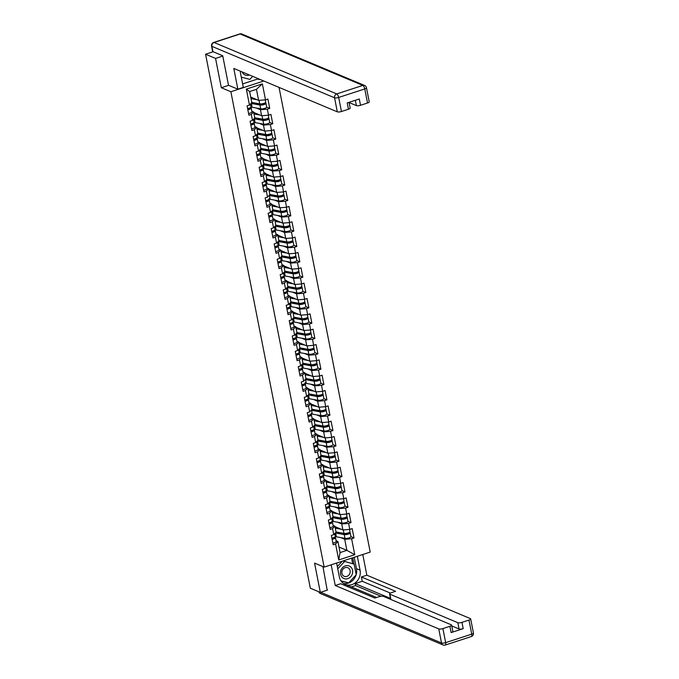 <?xml version="1.0" encoding="UTF-8"?>
<svg xmlns="http://www.w3.org/2000/svg" width="679" height="679" viewBox="0 0 679 679"><rect width="100%" height="100%" fill="white"/><g stroke="black" fill="none" stroke-linecap="round" stroke-linejoin="round"><path stroke-width="1.02" d="M222.788 56.06L215.557 58.419L221.303 87.718L230.877 91.733L324.146 567.109L370.208 552.086L279.044 87.404M230.877 91.733L263.775 81.005M250.712 97.08L258.623 100.399L256.45 89.331L262.374 83.873L246.341 89.102L249.473 105.084L247.08 105.865L248.913 115.201L251.306 114.42L253.632 111.967L251.824 111.203M262.374 83.873L265.506 99.847L267.899 99.066L269.733 108.411L266.694 107.138M256.399 108.037L260.456 109.735L267.339 109.192L269.733 108.411M267.339 109.192L268.519 115.192L270.913 114.412L272.746 123.748L269.707 122.475M259.403 123.383L263.46 125.08L270.352 124.537L272.746 123.748M270.352 124.537L271.524 130.529L273.917 129.748L275.75 139.093L272.72 137.82M262.417 138.72L266.474 140.417L273.357 139.874L275.75 139.093M273.357 139.874L274.537 145.875L276.93 145.094L278.763 154.43L275.725 153.157M265.43 154.065L269.478 155.763L276.37 155.211L278.763 154.43M276.37 155.211L277.541 161.212L279.943 160.431L281.777 169.775L278.738 168.502M268.434 169.402L272.491 171.1L279.375 170.556L281.777 169.775M279.375 170.556L280.554 176.557L282.948 175.776L284.781 185.112L281.743 183.839M271.447 184.747L275.504 186.445L282.388 185.893L284.781 185.112M282.388 185.893L283.567 191.894L285.961 191.113L287.794 200.458L284.756 199.185M274.452 200.084L278.509 201.782L285.401 201.239L287.794 200.458M285.401 201.239L286.572 207.239L288.974 206.458L290.799 215.795L287.769 214.522M277.465 215.43L281.522 217.127L288.405 216.576L290.799 215.795M288.405 216.576L289.585 222.576L291.978 221.795L293.812 231.14L290.773 229.867M280.478 230.767L284.526 232.464L291.418 231.921L293.812 231.14M291.418 231.921L292.598 237.922L294.992 237.141L296.825 246.477L293.786 245.204M283.483 246.112L287.54 247.81L294.423 247.258L296.825 246.477M294.423 247.258L295.603 253.259L297.996 252.478L299.829 261.822L296.799 260.549M286.496 261.449L290.553 263.146L297.436 262.603L299.829 261.822M297.436 262.603L298.616 268.604L301.009 267.823L302.842 277.159L299.804 275.886M289.509 276.794L293.557 278.492L300.449 277.94L302.842 277.159M300.449 277.94L301.62 283.941L304.022 283.16L305.856 292.505L302.817 291.232M292.513 292.131L296.57 293.829L303.454 293.286L305.856 292.505M303.454 293.286L304.633 299.286L307.027 298.505L308.86 307.842L305.822 306.568M295.526 307.468L299.583 309.174L306.467 308.622L308.86 307.842M306.467 308.622L307.646 314.623L310.04 313.842L311.873 323.187L308.835 321.914M298.531 322.814L302.588 324.511L309.48 323.968L311.873 323.187M309.48 323.968L310.651 329.969L313.044 329.188L314.878 338.524L311.848 337.251M301.544 338.15L305.601 339.856L312.484 339.305L314.878 338.524M312.484 339.305L313.664 345.305L316.058 344.525L317.891 353.869L314.852 352.596M304.557 353.496L308.606 355.193L315.497 354.65L317.891 353.869M315.497 354.65L316.669 360.651L319.071 359.87L320.904 369.206L317.865 367.933M307.562 368.833L311.619 370.539L318.502 369.987L320.904 369.206M318.502 369.987L319.682 375.988L322.075 375.207L323.908 384.552L320.87 383.279M310.575 384.178L314.632 385.876L321.515 385.332L323.908 384.552M321.515 385.332L322.695 391.333L325.088 390.544L326.922 399.889L323.883 398.615M313.579 399.515L317.636 401.221L324.528 400.669L326.922 399.889M324.528 400.669L325.699 406.67L328.101 405.889L329.926 415.234L326.896 413.961M316.592 414.861L320.649 416.558L327.533 416.015L329.926 415.234M327.533 416.015L328.712 422.015L331.106 421.226L332.939 430.571L329.901 429.298M319.605 430.197L323.654 431.903L330.546 431.352L332.939 430.571M330.546 431.352L331.725 437.352L334.119 436.572L335.952 445.916L332.914 444.643M322.61 445.543L326.667 447.24L333.55 446.697L335.952 445.916M333.55 446.697L334.73 452.689L337.123 451.908L338.957 461.253L335.927 459.98M325.623 460.88L329.68 462.586L336.563 462.034L338.957 461.253M336.563 462.034L337.743 468.035L340.137 467.254L341.97 476.599L338.931 475.325M328.636 476.225L332.685 477.923L339.576 477.379L341.97 476.599M339.576 477.379L340.748 483.372L343.15 482.591L344.983 491.936L341.944 490.662M331.641 491.562L335.698 493.268L342.581 492.716L344.983 491.936M342.581 492.716L343.761 498.717L346.154 497.936L347.988 507.281L344.949 506.008M334.654 506.907L338.711 508.605L345.594 508.062L347.988 507.281M345.594 508.062L346.774 514.054L349.167 513.273L351.001 522.618L347.962 521.345M337.658 522.244L341.715 523.95L348.607 523.399L351.001 522.618M348.607 523.399L349.778 529.399L352.172 528.618L354.005 537.963L350.975 536.69M340.671 537.59L344.728 539.287L351.612 538.744L354.005 537.963M351.612 538.744L354.752 554.718L338.719 559.954L335.579 543.972L337.913 541.511L336.097 540.756M251.306 114.42L252.486 120.421L250.093 121.202L251.926 130.546L254.319 129.765L255.499 135.766L253.097 136.547L254.931 145.883L257.324 145.102L258.504 151.103L256.11 151.884L257.944 161.229L260.337 160.448L261.517 166.44L259.123 167.229L260.948 176.565L263.35 175.785L264.521 181.785L262.128 182.566L263.961 191.911L266.355 191.13L267.534 197.122L265.141 197.912L266.974 207.248L269.368 206.467L270.548 212.468L268.146 213.248L269.979 222.593L272.381 221.812L273.552 227.804L271.159 228.585L272.992 237.93L275.385 237.149L276.565 243.15L274.172 243.931L276.005 253.275L278.398 252.495L279.57 258.487L277.176 259.268L279.01 268.612L281.403 267.832L282.583 273.832L280.189 274.613L282.023 283.958L284.416 283.177L285.596 289.169L283.194 289.95L285.027 299.295L287.429 298.514L288.6 304.515L286.207 305.295L288.04 314.64L290.434 313.859L291.614 319.851L289.22 320.632L291.053 329.977L293.447 329.196L294.618 335.197L292.225 335.978L294.058 345.322L296.451 344.542L297.631 350.534L295.238 351.315L297.071 360.659L299.464 359.878L300.644 365.879L298.251 366.66L300.076 376.005L302.478 375.224L303.649 381.216L301.255 381.997L303.089 391.342L305.482 390.561L306.662 396.561L304.268 397.342L306.102 406.687L308.495 405.898L309.675 411.898L307.273 412.679L309.106 422.024L311.508 421.243L312.679 427.244L310.286 428.025L312.119 437.369L314.513 436.58L315.693 442.581L313.299 443.362L315.132 452.706L317.526 451.925L318.697 457.926L316.304 458.707L318.137 468.052L320.53 467.262L321.71 473.263L319.317 474.044L321.15 483.389L323.543 482.608L324.723 488.608L322.321 489.389L324.155 498.726L326.557 497.945L327.728 503.945L325.334 504.726L327.168 514.071L329.561 513.29L330.741 519.291L328.347 520.072L330.181 529.408L332.574 528.627L333.745 534.628L331.352 535.408L333.185 544.753L335.579 543.972M253.725 112.425L261.627 115.736L260.456 109.735M253.632 111.967L254.812 117.959L252.486 120.421M261.627 115.736L268.519 115.192M256.738 127.762L264.64 131.081L263.46 125.08M254.319 129.765L256.645 127.304L254.837 126.549M256.645 127.304L257.825 133.305L255.499 135.766M264.64 131.081L271.524 130.529M259.743 143.108L267.645 146.418L266.474 140.417M257.324 145.102L259.658 142.649L257.842 141.886M259.658 142.649L260.829 148.642L258.504 151.103M267.645 146.418L274.537 145.875M262.756 158.445L270.658 161.763L269.478 155.763M260.337 160.448L262.663 157.986L260.855 157.231M262.663 157.986L263.842 163.987L261.517 166.44M270.658 161.763L277.541 161.212M265.761 173.79L273.671 177.1L272.491 171.1M263.35 175.785L265.676 173.323L263.868 172.568M265.676 173.323L266.847 179.324L264.521 181.785M273.671 177.1L280.554 176.557M268.774 189.127L276.676 192.446L275.504 186.445M266.355 191.13L268.68 188.669L266.872 187.913M268.68 188.669L269.86 194.669L267.534 197.122M276.676 192.446L283.567 191.894M271.787 204.472L279.689 207.782L278.509 201.782M269.368 206.467L271.693 204.006L269.886 203.25M271.693 204.006L272.873 210.006L270.548 212.468M279.689 207.782L286.572 207.239M274.791 219.809L282.702 223.128L281.522 217.127M272.381 221.812L274.706 219.351L272.89 218.596M274.706 219.351L275.878 225.352L273.552 227.804M282.702 223.128L289.585 222.576M277.804 235.155L285.706 238.465L284.526 232.464M275.385 237.149L277.711 234.688L275.903 233.932M277.711 234.688L278.891 240.689L276.565 243.15M285.706 238.465L292.598 237.922M280.809 250.492L288.719 253.81L287.54 247.81M278.398 252.495L280.724 250.033L278.916 249.278M280.724 250.033L281.904 256.034L279.57 258.487M288.719 253.81L295.603 253.259M283.822 265.837L291.724 269.147L290.553 263.146M281.403 267.832L283.729 265.37L281.921 264.615M283.729 265.37L284.908 271.371L282.583 273.832M291.724 269.147L298.616 268.604M286.835 281.174L294.737 284.493L293.557 278.492M284.416 283.177L286.742 280.716L284.934 279.96M286.742 280.716L287.921 286.716L285.596 289.169M294.737 284.493L301.62 283.941M289.84 296.519L297.75 299.829L296.57 293.829M287.429 298.514L289.755 296.052L287.947 295.297M289.755 296.052L290.926 302.053L288.6 304.515M297.75 299.829L304.633 299.286M292.853 311.856L300.755 315.175L299.583 309.174M290.434 313.859L292.759 311.398L290.952 310.634M292.759 311.398L293.939 317.399L291.614 319.851M300.755 315.175L307.646 314.623M295.866 327.202L303.768 330.512L302.588 324.511M293.447 329.196L295.772 326.735L293.965 325.979M295.772 326.735L296.952 332.735L294.618 335.197M303.768 330.512L310.651 329.969M298.87 342.539L306.772 345.857L305.601 339.856M296.451 344.542L298.785 342.08L296.969 341.316M298.785 342.08L299.957 348.081L297.631 350.534M306.772 345.857L313.664 345.305M301.883 357.884L309.785 361.194L308.606 355.193M299.464 359.878L301.79 357.417L299.982 356.662M301.79 357.417L302.97 363.418L300.644 365.879M309.785 361.194L316.669 360.651M304.888 373.221L312.798 376.539L311.619 370.539M302.478 375.224L304.803 372.763L302.995 371.999M304.803 372.763L305.974 378.763L303.649 381.216M312.798 376.539L319.682 375.988M307.901 388.566L315.803 391.876L314.632 385.876M305.482 390.561L307.808 388.099L306 387.344M307.808 388.099L308.987 394.1L306.662 396.561M315.803 391.876L322.695 391.333M310.914 403.903L318.816 407.213L317.636 401.221M308.495 405.898L310.821 403.445L309.013 402.681M310.821 403.445L312.001 409.445L309.675 411.898M318.816 407.213L325.699 406.67M313.919 419.249L321.829 422.559L320.649 416.558M311.508 421.243L313.834 418.782L312.017 418.026M313.834 418.782L315.005 424.782L312.679 427.244M321.829 422.559L328.712 422.015M316.932 434.585L324.834 437.896L323.654 431.903M314.513 436.58L316.838 434.127L315.031 433.363M316.838 434.127L318.018 440.128L315.693 442.581M324.834 437.896L331.725 437.352M319.936 449.931L327.847 453.241L326.667 447.24M317.526 451.925L319.851 449.464L318.044 448.709M319.851 449.464L321.023 455.465L318.697 457.926M327.847 453.241L334.73 452.689M322.949 465.268L330.851 468.578L329.68 462.586M320.53 467.262L322.856 464.809L321.048 464.046M322.856 464.809L324.036 470.802L321.71 473.263M330.851 468.578L337.743 468.035M325.962 480.605L333.864 483.923L332.685 477.923M323.543 482.608L325.869 480.146L324.061 479.391M325.869 480.146L327.049 486.147L324.723 488.608M333.864 483.923L340.748 483.372M328.967 495.95L336.877 499.26L335.698 493.268M326.557 497.945L328.882 495.492L327.074 494.728M328.882 495.492L330.053 501.484L327.728 503.945M336.877 499.26L343.761 498.717M331.98 511.287L339.882 514.606L338.711 508.605M329.561 513.29L331.887 510.829L330.079 510.073M331.887 510.829L333.066 516.829L330.741 519.291M339.882 514.606L346.774 514.054M334.993 526.632L342.895 529.943L341.715 523.95M332.574 528.627L334.9 526.174L333.092 525.41M334.9 526.174L336.08 532.166L333.745 534.628M342.895 529.943L349.778 529.399M338.991 547.036L346.893 550.355L344.728 539.287M337.913 541.511L340.077 552.579L346.893 550.355L354.752 554.718M338.719 559.954L340.077 552.579M324.146 567.109L314.564 563.095L320.318 592.402L327.55 590.043M320.318 592.402L310.328 588.218L205.567 54.227L215.557 58.419M213.164 51.748L205.567 54.227M256.45 89.331L249.634 91.555L251.799 102.622L249.473 105.084M258.623 100.399L265.506 99.847M246.341 89.102L249.634 91.555M221.303 87.718L228.653 85.325M332.116 539.287A3.454 0.985 -11.1 0 0 335.485 537.615A3.454 0.985 -11.1 0 0 335.401 537.462L334.942 536.97M332.854 543.073A3.454 0.985 -11.1 0 0 336.224 541.409L335.485 537.615M333.881 537.547L334.102 537.785A2.088 0.603 168.9 0 1 334.153 537.878A2.088 0.603 168.9 0 1 332.039 538.905M331.887 538.107A3.454 0.985 -11.1 0 0 335.256 536.435L334.705 533.626M335.952 532.302A3.87 1.112 -11.1 0 0 336.215 532.455A3.87 1.112 -11.1 0 0 336.682 532.582L336.58 532.056M349.481 532.311L349.88 532.48A3.454 0.985 168.9 0 1 350.228 532.811L350.967 536.597A3.454 0.985 168.9 0 1 348.811 537.98A3.454 0.985 168.9 0 1 344.957 538.371L336.385 536.809A5.228 1.494 168.9 0 1 335.757 536.631A5.228 1.494 168.9 0 1 335.231 536.138L334.73 533.592M335.146 527.447A3.87 1.112 -11.1 0 0 335.239 527.49A3.87 1.112 -11.1 0 0 335.706 527.617L335.562 526.87M336.631 527.787L336.538 527.277M342.029 533.558L339.865 532.65M336.682 532.582L345.246 534.144A2.088 0.603 -11.1 0 0 347.58 533.906A2.088 0.603 -11.1 0 0 348.887 533.074A2.088 0.603 -11.1 0 0 348.683 532.871L348.488 532.794M349.558 529.416L349.991 531.632A3.454 0.985 168.9 0 1 347.835 533.007A3.454 0.985 168.9 0 1 343.981 533.405L336.037 531.954M341.24 529.255L335.29 528.169M335.706 527.617L338.6 528.143M350.228 532.811A3.454 0.985 168.9 0 1 348.072 534.195A3.454 0.985 168.9 0 1 344.211 534.585L335.647 533.023A5.228 1.494 168.9 0 1 335.333 532.956M342.004 577.133A6.798 5.992 112.7 0 0 350.644 576.802A6.798 5.992 112.7 0 0 351.119 567.355A6.798 5.992 112.7 0 0 342.479 567.686A6.798 5.992 112.7 0 0 342.004 577.133M342.903 575.368A4.651 4.099 112.7 0 0 344.219 576.31A4.651 4.099 112.7 0 0 349.371 574.417A4.651 4.099 112.7 0 0 349.142 568.671A4.651 4.099 112.7 0 0 347.818 567.729A4.651 4.099 112.7 0 0 342.666 569.622A4.651 4.099 112.7 0 0 342.903 575.368M343.014 560.956L354.132 564.13L356.22 574.748L348.641 582.862L340.926 580.868L346.91 582.412M337.31 566.592L342.369 561.168M342.937 560.981L354.132 564.13M337.752 568.841L344.482 561.626M242.165 71.94A6.798 5.992 112.7 0 0 249.431 74.987M252.673 76.345L249.864 79.367L241.283 77.143M357.341 556.279L360.074 570.182A11.764 10.372 112.7 0 1 356.254 581.979A11.764 10.372 112.7 0 1 345.161 584.415A11.764 10.372 112.7 0 1 339.347 576.946L336.614 563.044M331.182 564.818L335.239 585.502L340.671 583.736L374.876 598.072L379.205 596.663A3.14 0.9 -11.1 0 1 383.338 596.332L451.289 624.816A3.14 0.9 -11.1 0 1 451.603 625.113L452.842 631.411A3.14 0.9 168.9 0 1 451.128 632.59L463.197 628.652A3.14 0.9 168.9 0 1 459.063 628.975L451.764 625.919M376.641 597.495L348.616 585.748L346.85 586.325M381.004 596.247L355.541 585.578L351.425 586.919M355.541 585.578L355.159 583.609L362.255 581.292L361.406 576.972L366.838 575.198L470.36 618.594A3.14 0.9 -11.1 0 1 470.674 618.892A3.14 0.9 -11.1 0 1 468.968 620.071L461.966 622.354L463.197 628.652M362.781 554.505L366.838 575.198M335.239 585.502L438.761 628.907A3.14 0.9 -11.1 0 0 442.895 628.576L449.897 626.293A3.14 0.9 -11.1 0 0 451.603 625.113M459.063 628.975L457.833 622.685L389.882 594.193A3.14 0.9 -11.1 0 1 389.568 593.896A3.14 0.9 -11.1 0 1 391.274 592.725L395.602 591.307L361.406 576.972M457.833 622.685A3.14 0.9 -11.1 0 0 461.966 622.354M327.185 590.161L322.949 566.617M389.882 594.193L390.731 598.522L355.159 583.609M390.731 598.522A3.14 0.9 168.9 0 1 390.417 598.224L389.568 593.896M390.374 593.081L362.255 581.292M354.234 557.298L356.467 568.671L360.074 570.182M343.438 583.465A11.764 10.372 112.7 0 0 356.102 574.867M356.186 574.587A11.764 10.372 112.7 0 0 356.467 568.671M353.997 564.071L352.766 557.773M341.13 581.173L348.446 582.811M352.63 563.494L351.586 558.163M346.884 582.438L348.251 583.015M240.332 71.176A11.764 10.372 112.7 0 0 240.561 73.442L243.303 87.413L237.862 89.187L233.797 68.435L337.31 111.831L334.552 97.776L211.882 46.342L212.926 51.655L222.729 55.763L228.517 85.265L237.862 89.187M242.615 83.924L257.587 79.044L259.802 79.341M349.082 102.554L356.382 105.61L355.338 100.28M367.517 102.996L364.759 88.941A3.14 0.9 -11.1 0 0 366.473 87.761L369.232 101.825A3.14 0.9 168.9 0 1 367.517 102.996L360.515 105.287A3.14 0.9 168.9 0 1 356.382 105.61M349.04 102.334L350.16 108.046A3.14 0.9 168.9 0 1 348.446 109.226L341.444 111.509A3.14 0.9 168.9 0 1 337.31 111.831M360.515 105.287L359.284 98.99L347.215 102.928L348.446 109.226M212.926 51.655A3.14 0.9 168.9 0 1 212.603 51.358L211.568 46.045A3.14 0.9 -11.1 0 0 211.882 46.342A3.14 2.767 -67.3 0 1 214.063 42.488L336.742 93.923L362.815 85.41L240.137 33.984L214.063 42.488A3.14 1.18 71.9 0 0 213.673 42.454A3.14 3.14 0 0 0 211.568 46.045M258.954 79.621L258.818 78.925M257.587 79.044L257.451 78.348M329.103 523.942A3.454 0.985 -11.1 0 0 332.472 522.278A3.454 0.985 -11.1 0 0 332.387 522.117L331.938 521.633M329.85 527.727A3.454 0.985 -11.1 0 0 333.219 526.064L332.472 522.278M330.868 522.21L331.089 522.44A2.088 0.603 168.9 0 1 331.14 522.541A2.088 0.603 168.9 0 1 329.026 523.56M328.874 522.762A3.454 0.985 -11.1 0 0 332.243 521.099L331.692 518.281M326.098 508.605A3.454 0.985 -11.1 0 0 329.468 506.941A3.454 0.985 -11.1 0 0 329.383 506.78L328.925 506.288M326.837 512.39A3.454 0.985 -11.1 0 0 330.206 510.727L329.468 506.941M327.864 506.865L328.076 507.103A2.088 0.603 168.9 0 1 328.127 507.196A2.088 0.603 168.9 0 1 326.022 508.223M325.861 507.425A3.454 0.985 -11.1 0 0 329.23 505.753L328.678 502.944M323.085 493.26A3.454 0.985 -11.1 0 0 326.455 491.596A3.454 0.985 -11.1 0 0 326.37 491.435L325.912 490.951M323.832 497.053A3.454 0.985 -11.1 0 0 327.202 495.381L326.455 491.596M324.851 491.528L325.071 491.757A2.088 0.603 168.9 0 1 325.122 491.859A2.088 0.603 168.9 0 1 323.009 492.878M322.856 492.08A3.454 0.985 -11.1 0 0 326.226 490.416L325.674 487.598M320.072 477.923A3.454 0.985 -11.1 0 0 323.442 476.259A3.454 0.985 -11.1 0 0 323.357 476.098L322.907 475.606M320.819 481.708A3.454 0.985 -11.1 0 0 324.189 480.045L323.442 476.259M321.838 476.191L322.058 476.42A2.088 0.603 168.9 0 1 322.109 476.514A2.088 0.603 168.9 0 1 320.004 477.541M319.843 476.743A3.454 0.985 -11.1 0 0 323.212 475.079L322.661 472.261M317.068 462.577A3.454 0.985 -11.1 0 0 320.437 460.914A3.454 0.985 -11.1 0 0 320.352 460.752L319.894 460.269M317.806 466.371A3.454 0.985 -11.1 0 0 321.175 464.699L320.437 460.914M318.833 460.846L319.045 461.075A2.088 0.603 168.9 0 1 319.105 461.177A2.088 0.603 168.9 0 1 316.991 462.195M316.838 461.397A3.454 0.985 -11.1 0 0 320.208 459.734L319.648 456.916M332.948 516.957A3.87 1.112 -11.1 0 0 333.202 517.109A3.87 1.112 -11.1 0 0 333.669 517.245L333.567 516.711M346.468 516.974L346.867 517.143A3.454 0.985 168.9 0 1 347.215 517.466L347.962 521.251A3.454 0.985 168.9 0 1 345.798 522.635A3.454 0.985 168.9 0 1 341.944 523.025L333.381 521.464A5.228 1.494 168.9 0 1 332.744 521.294A5.228 1.494 168.9 0 1 332.226 520.793L331.725 518.247M332.141 512.102A3.87 1.112 -11.1 0 0 332.226 512.144A3.87 1.112 -11.1 0 0 332.693 512.28L332.549 511.533M333.627 512.45L333.525 511.941M339.016 518.221L336.852 517.313M333.669 517.245L342.241 518.807A2.088 0.603 -11.1 0 0 344.576 518.569A2.088 0.603 -11.1 0 0 345.883 517.729A2.088 0.603 -11.1 0 0 345.67 517.534L345.475 517.449M346.553 514.079L346.986 516.286A3.454 0.985 168.9 0 1 344.83 517.67A3.454 0.985 168.9 0 1 340.977 518.06L333.024 516.609M338.227 513.91L332.277 512.823M332.693 512.28L335.596 512.806M347.215 517.466A3.454 0.985 168.9 0 1 345.059 518.849A3.454 0.985 168.9 0 1 341.206 519.24L332.634 517.678A5.228 1.494 168.9 0 1 332.328 517.61M329.935 501.62A3.87 1.112 -11.1 0 0 330.189 501.773A3.87 1.112 -11.1 0 0 330.656 501.9L330.554 501.374M343.455 501.637L343.863 501.798A3.454 0.985 168.9 0 1 344.202 502.129L344.949 505.914A3.454 0.985 168.9 0 1 342.793 507.298A3.454 0.985 168.9 0 1 338.94 507.688L330.367 506.127A5.228 1.494 168.9 0 1 329.739 505.948A5.228 1.494 168.9 0 1 329.213 505.456L328.712 502.91M329.128 496.765A3.87 1.112 -11.1 0 0 329.222 496.807A3.87 1.112 -11.1 0 0 329.688 496.935L329.544 496.188M330.614 497.104L330.512 496.595M336.012 502.876L333.847 501.968M330.656 501.9L339.228 503.462A2.088 0.603 -11.1 0 0 341.562 503.224A2.088 0.603 -11.1 0 0 342.87 502.392A2.088 0.603 -11.1 0 0 342.657 502.188L342.471 502.112M343.54 498.734L343.973 500.949A3.454 0.985 168.9 0 1 341.817 502.333A3.454 0.985 168.9 0 1 337.964 502.723L330.011 501.272M335.222 498.573L329.273 497.486M329.688 496.935L332.583 497.461M344.202 502.129A3.454 0.985 168.9 0 1 342.046 503.512A3.454 0.985 168.9 0 1 338.193 503.903L329.629 502.341A5.228 1.494 168.9 0 1 329.315 502.273M326.922 486.274A3.87 1.112 -11.1 0 0 327.185 486.427A3.87 1.112 -11.1 0 0 327.651 486.563L327.55 486.028M340.451 486.291L340.85 486.461A3.454 0.985 168.9 0 1 341.197 486.784L341.936 490.569A3.454 0.985 168.9 0 1 339.78 491.952A3.454 0.985 168.9 0 1 335.927 492.343L327.354 490.781A5.228 1.494 168.9 0 1 326.726 490.611A5.228 1.494 168.9 0 1 326.2 490.111L325.699 487.564M326.124 481.419A3.87 1.112 -11.1 0 0 326.209 481.462A3.87 1.112 -11.1 0 0 326.675 481.598L326.531 480.851M327.601 481.767L327.507 481.258M332.999 487.539L330.834 486.631M327.651 486.563L336.215 488.125A2.088 0.603 -11.1 0 0 338.558 487.887A2.088 0.603 -11.1 0 0 339.865 487.047A2.088 0.603 -11.1 0 0 339.653 486.851L339.458 486.767M340.527 483.397L340.968 485.604A3.454 0.985 168.9 0 1 338.804 486.987A3.454 0.985 168.9 0 1 334.951 487.378L327.006 485.935M332.209 483.227L326.26 482.141M326.675 481.598L329.57 482.124M341.197 486.784A3.454 0.985 168.9 0 1 339.042 488.167A3.454 0.985 168.9 0 1 335.188 488.557L326.616 486.996A5.228 1.494 168.9 0 1 326.31 486.928M323.917 470.937A3.87 1.112 -11.1 0 0 324.172 471.09A3.87 1.112 -11.1 0 0 324.638 471.218L324.537 470.691M337.438 470.954L337.836 471.116A3.454 0.985 168.9 0 1 338.184 471.447L338.931 475.232A3.454 0.985 168.9 0 1 336.776 476.616A3.454 0.985 168.9 0 1 332.914 477.006L324.35 475.444A5.228 1.494 168.9 0 1 323.722 475.266A5.228 1.494 168.9 0 1 323.196 474.774L322.695 472.228M323.111 466.083A3.87 1.112 -11.1 0 0 323.196 466.125A3.87 1.112 -11.1 0 0 323.662 466.252L323.518 465.505M324.596 466.422L324.494 465.913M329.994 472.194L327.83 471.285M324.638 471.218L333.211 472.779A2.088 0.603 -11.1 0 0 335.545 472.542A2.088 0.603 -11.1 0 0 336.852 471.71A2.088 0.603 -11.1 0 0 336.64 471.506L336.453 471.43M337.522 468.052L337.955 470.267A3.454 0.985 168.9 0 1 335.799 471.65A3.454 0.985 168.9 0 1 331.946 472.041L323.993 470.589M329.196 467.89L323.255 466.804M323.662 466.252L326.565 466.779M338.184 471.447A3.454 0.985 168.9 0 1 336.029 472.83A3.454 0.985 168.9 0 1 332.175 473.221L323.603 471.659A5.228 1.494 168.9 0 1 323.297 471.591M320.904 455.592A3.87 1.112 -11.1 0 0 321.167 455.745A3.87 1.112 -11.1 0 0 321.634 455.881L321.532 455.346M334.433 455.609L334.832 455.779A3.454 0.985 168.9 0 1 335.18 456.101L335.918 459.895A3.454 0.985 168.9 0 1 333.762 461.27A3.454 0.985 168.9 0 1 329.909 461.661L321.337 460.099A5.228 1.494 168.9 0 1 320.709 459.929A5.228 1.494 168.9 0 1 320.182 459.428L319.682 456.882M320.098 450.737A3.87 1.112 -11.1 0 0 320.191 450.78A3.87 1.112 -11.1 0 0 320.658 450.915L320.513 450.169M321.583 451.085L321.49 450.576M326.981 456.857L324.817 455.949M321.634 455.881L330.198 457.442A2.088 0.603 -11.1 0 0 332.532 457.205A2.088 0.603 -11.1 0 0 333.839 456.364A2.088 0.603 -11.1 0 0 333.635 456.169L333.44 456.084M334.509 452.715L334.942 454.922A3.454 0.985 168.9 0 1 332.786 456.305A3.454 0.985 168.9 0 1 328.933 456.695L320.989 455.253M326.192 452.545L320.242 451.459M320.658 450.915L323.552 451.442M335.18 456.101A3.454 0.985 168.9 0 1 333.024 457.485A3.454 0.985 168.9 0 1 329.162 457.875L320.598 456.313A5.228 1.494 168.9 0 1 320.284 456.246M314.054 447.24A3.454 0.985 -11.1 0 0 317.424 445.577A3.454 0.985 -11.1 0 0 317.339 445.416L316.889 444.923M314.801 451.026A3.454 0.985 -11.1 0 0 318.171 449.362L317.424 445.577M315.82 445.509L316.041 445.738A2.088 0.603 168.9 0 1 316.091 445.831A2.088 0.603 168.9 0 1 313.978 446.858M313.825 446.061A3.454 0.985 -11.1 0 0 317.195 444.397L316.643 441.579M317.891 440.255A3.87 1.112 -11.1 0 0 318.154 440.408A3.87 1.112 -11.1 0 0 318.621 440.535L318.519 440.009M331.42 440.272L331.819 440.433A3.454 0.985 168.9 0 1 332.167 440.764L332.905 444.55A3.454 0.985 168.9 0 1 330.749 445.933A3.454 0.985 168.9 0 1 326.896 446.324L318.332 444.762A5.228 1.494 168.9 0 1 317.696 444.584A5.228 1.494 168.9 0 1 317.169 444.091L316.677 441.545M317.093 435.4A3.87 1.112 -11.1 0 0 317.178 435.443A3.87 1.112 -11.1 0 0 317.645 435.57L317.5 434.823M318.578 435.74L318.476 435.231M323.968 441.511L321.804 440.603M318.621 440.535L327.193 442.097A2.088 0.603 -11.1 0 0 329.527 441.859A2.088 0.603 -11.1 0 0 330.834 441.027A2.088 0.603 -11.1 0 0 330.622 440.824L330.427 440.747M331.505 437.369L331.938 439.585A3.454 0.985 168.9 0 1 329.782 440.968A3.454 0.985 168.9 0 1 325.92 441.358L317.976 439.907M323.179 437.208L317.229 436.122M317.645 435.57L320.539 436.096M332.167 440.764A3.454 0.985 168.9 0 1 330.011 442.148A3.454 0.985 168.9 0 1 326.158 442.538L317.585 440.977A5.228 1.494 168.9 0 1 317.28 440.909M311.05 431.895A3.454 0.985 -11.1 0 0 314.419 430.231A3.454 0.985 -11.1 0 0 314.326 430.07L313.876 429.586M311.788 435.689A3.454 0.985 -11.1 0 0 315.158 434.017L314.419 430.231M312.815 430.163L313.027 430.393A2.088 0.603 168.9 0 1 313.078 430.494A2.088 0.603 168.9 0 1 310.974 431.513M310.812 430.715A3.454 0.985 -11.1 0 0 314.182 429.052L313.63 426.234M314.886 424.91A3.87 1.112 -11.1 0 0 315.141 425.062A3.87 1.112 -11.1 0 0 315.608 425.198L315.506 424.664M328.407 424.927L328.814 425.096A3.454 0.985 168.9 0 1 329.154 425.419L329.901 429.213A3.454 0.985 168.9 0 1 327.745 430.588A3.454 0.985 168.9 0 1 323.891 430.978L315.319 429.417A5.228 1.494 168.9 0 1 314.691 429.247A5.228 1.494 168.9 0 1 314.165 428.746L313.664 426.2M314.08 420.063A3.87 1.112 -11.1 0 0 314.173 420.097A3.87 1.112 -11.1 0 0 314.632 420.233L314.496 419.486M315.565 420.403L315.463 419.894M320.963 426.174L318.799 425.266M315.608 425.198L324.18 426.76A2.088 0.603 -11.1 0 0 326.514 426.522A2.088 0.603 -11.1 0 0 327.821 425.682A2.088 0.603 -11.1 0 0 327.609 425.487L327.422 425.402M328.492 422.032L328.925 424.239A3.454 0.985 168.9 0 1 326.769 425.623A3.454 0.985 168.9 0 1 322.915 426.013L314.963 424.57M320.174 421.863L314.224 420.785M314.632 420.233L317.534 420.759M329.154 425.419A3.454 0.985 168.9 0 1 326.998 426.802A3.454 0.985 168.9 0 1 323.145 427.193L314.572 425.631A5.228 1.494 168.9 0 1 314.267 425.563M308.037 416.558A3.454 0.985 -11.1 0 0 311.406 414.894A3.454 0.985 -11.1 0 0 311.322 414.733L310.863 414.249M308.775 420.343A3.454 0.985 -11.1 0 0 312.153 418.68L311.406 414.894M309.802 414.827L310.023 415.056A2.088 0.603 168.9 0 1 310.074 415.149A2.088 0.603 168.9 0 1 307.96 416.176M307.808 415.378A3.454 0.985 -11.1 0 0 311.177 413.715L311.152 413.409A5.228 1.494 168.9 0 0 311.678 413.901A5.228 1.494 168.9 0 0 312.306 414.08L311.568 410.294A5.228 1.494 168.9 0 1 311.254 410.226M311.873 409.573A3.87 1.112 -11.1 0 0 312.136 409.726A3.87 1.112 -11.1 0 0 312.603 409.853L312.501 409.327M311.067 404.718A3.87 1.112 -11.1 0 0 311.16 404.76A3.87 1.112 -11.1 0 0 311.627 404.888L311.483 404.141M312.552 405.057L312.459 404.548M317.95 410.829L315.786 409.921M312.603 409.853L321.167 411.415A2.088 0.603 -11.1 0 0 323.51 411.177A2.088 0.603 -11.1 0 0 324.817 410.345A2.088 0.603 -11.1 0 0 324.604 410.141L324.409 410.065M325.402 409.59L325.801 409.751A3.454 0.985 168.9 0 1 326.149 410.082A3.454 0.985 168.9 0 1 323.993 411.466A3.454 0.985 168.9 0 1 320.132 411.856L311.568 410.294M325.479 406.687L325.912 408.902A3.454 0.985 168.9 0 1 323.756 410.286A3.454 0.985 168.9 0 1 319.902 410.676L311.958 409.225M317.161 406.526L311.211 405.439M311.627 404.888L314.521 405.414M326.149 410.082L326.888 413.867A3.454 0.985 168.9 0 1 324.732 415.251A3.454 0.985 168.9 0 1 320.878 415.641L312.306 414.08M305.024 401.221A3.454 0.985 -11.1 0 0 308.393 399.549A3.454 0.985 -11.1 0 0 308.308 399.388L307.859 398.904M305.771 405.007A3.454 0.985 -11.1 0 0 309.14 403.334L308.393 399.549M306.789 399.481L307.01 399.719A2.088 0.603 168.9 0 1 307.061 399.812A2.088 0.603 168.9 0 1 304.947 400.831M304.795 400.033A3.454 0.985 -11.1 0 0 308.164 398.369L307.612 395.551M308.869 394.227A3.87 1.112 -11.1 0 0 309.123 394.389A3.87 1.112 -11.1 0 0 309.59 394.516L309.488 393.981M322.389 394.244L322.788 394.414A3.454 0.985 168.9 0 1 323.136 394.737L323.883 398.531A3.454 0.985 168.9 0 1 321.727 399.906A3.454 0.985 168.9 0 1 317.865 400.296L309.301 398.734A5.228 1.494 168.9 0 1 308.665 398.565A5.228 1.494 168.9 0 1 308.147 398.064L307.646 395.517M308.062 389.381A3.87 1.112 -11.1 0 0 308.147 389.415A3.87 1.112 -11.1 0 0 308.614 389.551L308.47 388.804M309.548 389.721L309.446 389.211M314.946 395.492L312.781 394.584M309.59 394.516L318.162 396.078A2.088 0.603 -11.1 0 0 320.496 395.84A2.088 0.603 -11.1 0 0 321.804 395A2.088 0.603 -11.1 0 0 321.591 394.805L321.405 394.72M322.474 391.35L322.907 393.557A3.454 0.985 168.9 0 1 320.751 394.94A3.454 0.985 168.9 0 1 316.898 395.331L308.945 393.888M314.148 391.18L308.207 390.102M308.614 389.551L311.517 390.077M323.136 394.737A3.454 0.985 168.9 0 1 320.98 396.12A3.454 0.985 168.9 0 1 317.127 396.511L308.555 394.949A5.228 1.494 168.9 0 1 308.249 394.881M302.019 385.876A3.454 0.985 -11.1 0 0 305.389 384.212A3.454 0.985 -11.1 0 0 305.304 384.051L304.846 383.567M302.758 389.661A3.454 0.985 -11.1 0 0 306.127 387.998L305.389 384.212M303.785 384.144L303.997 384.373A2.088 0.603 168.9 0 1 304.056 384.467A2.088 0.603 168.9 0 1 301.943 385.494M301.782 384.696A3.454 0.985 -11.1 0 0 305.151 383.032L305.134 382.727A5.228 1.494 168.9 0 0 305.66 383.219A5.228 1.494 168.9 0 0 306.288 383.397L305.55 379.612A5.228 1.494 168.9 0 1 305.236 379.544M305.856 378.89A3.87 1.112 -11.1 0 0 306.11 379.043A3.87 1.112 -11.1 0 0 306.577 379.171L306.484 378.644M305.049 374.036A3.87 1.112 -11.1 0 0 305.143 374.078A3.87 1.112 -11.1 0 0 305.609 374.205L305.465 373.458M306.535 374.375L306.433 373.866M311.933 380.147L309.768 379.238M306.577 379.171L315.149 380.732A2.088 0.603 -11.1 0 0 317.483 380.495A2.088 0.603 -11.1 0 0 318.791 379.663A2.088 0.603 -11.1 0 0 318.587 379.459L318.392 379.383M319.376 378.907L319.784 379.069A3.454 0.985 168.9 0 1 320.132 379.4A3.454 0.985 168.9 0 1 317.967 380.783A3.454 0.985 168.9 0 1 314.114 381.174L305.55 379.612M319.461 376.005L319.894 378.22A3.454 0.985 168.9 0 1 317.738 379.603A3.454 0.985 168.9 0 1 313.885 379.994L305.932 378.543M311.143 375.843L305.194 374.757M305.609 374.205L308.504 374.74M320.132 379.4L320.87 383.185A3.454 0.985 168.9 0 1 318.714 384.569A3.454 0.985 168.9 0 1 314.861 384.959L306.288 383.397M299.006 370.539A3.454 0.985 -11.1 0 0 302.376 368.867A3.454 0.985 -11.1 0 0 302.291 368.705L301.841 368.222M299.753 374.324A3.454 0.985 -11.1 0 0 303.123 372.652L302.376 368.867M300.772 368.799L300.992 369.036A2.088 0.603 168.9 0 1 301.043 369.13A2.088 0.603 168.9 0 1 298.93 370.148M298.777 369.359A3.454 0.985 -11.1 0 0 302.147 367.687L301.595 364.869M302.842 363.545A3.87 1.112 -11.1 0 0 303.106 363.706A3.87 1.112 -11.1 0 0 303.572 363.834L303.471 363.299M316.372 363.562L316.77 363.732A3.454 0.985 168.9 0 1 317.118 364.063L317.857 367.848A3.454 0.985 168.9 0 1 315.701 369.223A3.454 0.985 168.9 0 1 311.848 369.614L303.284 368.052A5.228 1.494 168.9 0 1 302.647 367.882A5.228 1.494 168.9 0 1 302.121 367.381L301.629 364.835M302.045 358.699A3.87 1.112 -11.1 0 0 302.13 358.733A3.87 1.112 -11.1 0 0 302.596 358.868L302.452 358.122M303.53 359.038L303.428 358.529M308.92 364.81L306.755 363.902M303.572 363.834L312.136 365.395A2.088 0.603 -11.1 0 0 314.479 365.158A2.088 0.603 -11.1 0 0 315.786 364.317A2.088 0.603 -11.1 0 0 315.574 364.122L315.379 364.046M316.448 360.668L316.889 362.875A3.454 0.985 168.9 0 1 314.733 364.258A3.454 0.985 168.9 0 1 310.872 364.648L302.927 363.206M308.13 360.498L302.18 359.42M302.596 358.868L305.491 359.395M317.118 364.063A3.454 0.985 168.9 0 1 314.963 365.438A3.454 0.985 168.9 0 1 311.109 365.828L302.537 364.267A5.228 1.494 168.9 0 1 302.231 364.199M295.993 355.193A3.454 0.985 -11.1 0 0 299.371 353.53A3.454 0.985 -11.1 0 0 299.278 353.369L298.828 352.885M296.74 358.979A3.454 0.985 -11.1 0 0 300.11 357.315L299.371 353.53M297.767 353.462L297.979 353.691A2.088 0.603 168.9 0 1 298.03 353.793A2.088 0.603 168.9 0 1 295.925 354.811M295.764 354.014A3.454 0.985 -11.1 0 0 299.133 352.35L298.582 349.532M299.838 348.208A3.87 1.112 -11.1 0 0 300.093 348.361A3.87 1.112 -11.1 0 0 300.559 348.488L309.132 350.05A2.088 0.603 -11.1 0 0 311.466 349.812A2.088 0.603 -11.1 0 0 312.773 348.981A2.088 0.603 -11.1 0 0 312.561 348.777L312.374 348.7M313.358 348.225L313.757 348.386A3.454 0.985 168.9 0 1 314.105 348.717L314.852 352.503A3.454 0.985 168.9 0 1 312.696 353.886A3.454 0.985 168.9 0 1 308.843 354.277L300.271 352.715A5.228 1.494 168.9 0 1 299.643 352.537A5.228 1.494 168.9 0 1 299.116 352.045L298.616 349.498M299.032 343.353A3.87 1.112 -11.1 0 0 299.116 343.396A3.87 1.112 -11.1 0 0 299.583 343.523L302.486 344.058M300.517 343.693L300.415 343.184M305.915 349.464L303.751 348.556M313.443 345.322L313.876 347.538A3.454 0.985 168.9 0 1 311.72 348.921A3.454 0.985 168.9 0 1 307.867 349.312L299.914 347.86M305.126 345.161L299.176 344.075M299.592 343.523L299.447 342.776M314.105 348.717A3.454 0.985 168.9 0 1 311.95 350.101A3.454 0.985 168.9 0 1 308.096 350.491L299.524 348.93A5.228 1.494 168.9 0 1 299.218 348.862M300.568 348.497L300.457 347.962M292.988 339.856A3.454 0.985 -11.1 0 0 296.358 338.184A3.454 0.985 -11.1 0 0 296.273 338.023L295.815 337.539M293.727 343.642A3.454 0.985 -11.1 0 0 297.096 341.97L296.358 338.184M294.754 338.117L294.975 338.354A2.088 0.603 168.9 0 1 295.026 338.448A2.088 0.603 168.9 0 1 292.912 339.466M292.759 338.677A3.454 0.985 -11.1 0 0 296.129 337.005L295.577 334.187M296.825 332.863A3.87 1.112 -11.1 0 0 297.088 333.024A3.87 1.112 -11.1 0 0 297.555 333.151L297.453 332.617M310.354 332.88L310.753 333.049A3.454 0.985 168.9 0 1 311.101 333.381L311.839 337.166A3.454 0.985 168.9 0 1 309.683 338.541A3.454 0.985 168.9 0 1 305.83 338.931L297.258 337.37A5.228 1.494 168.9 0 1 296.63 337.2A5.228 1.494 168.9 0 1 296.103 336.699L295.603 334.153M296.019 328.016A3.87 1.112 -11.1 0 0 296.112 328.05A3.87 1.112 -11.1 0 0 296.579 328.186L296.434 327.439M297.504 328.356L297.41 327.847M302.902 334.127L300.738 333.219M297.555 333.151L306.119 334.713A2.088 0.603 -11.1 0 0 308.453 334.475A2.088 0.603 -11.1 0 0 309.76 333.635A2.088 0.603 -11.1 0 0 309.556 333.44L309.361 333.364M310.43 329.986L310.863 332.201A3.454 0.985 168.9 0 1 308.707 333.576A3.454 0.985 168.9 0 1 304.854 333.966L296.91 332.523M302.113 329.816L296.163 328.738M296.579 328.186L299.473 328.712M311.101 333.381A3.454 0.985 168.9 0 1 308.945 334.755A3.454 0.985 168.9 0 1 305.083 335.146L296.519 333.584A5.228 1.494 168.9 0 1 296.205 333.516M289.975 324.511A3.454 0.985 -11.1 0 0 293.345 322.848A3.454 0.985 -11.1 0 0 293.26 322.686L292.81 322.202M290.722 328.297A3.454 0.985 -11.1 0 0 294.092 326.633L293.345 322.848M291.741 322.78L291.962 323.009A2.088 0.603 168.9 0 1 292.012 323.111A2.088 0.603 168.9 0 1 289.899 324.129M289.746 323.331A3.454 0.985 -11.1 0 0 293.116 321.668L292.564 318.85M293.82 317.526A3.87 1.112 -11.1 0 0 294.075 317.679A3.87 1.112 -11.1 0 0 294.542 317.806L294.44 317.28M307.341 317.543L307.74 317.704A3.454 0.985 168.9 0 1 308.088 318.035L308.835 321.821A3.454 0.985 168.9 0 1 306.679 323.204A3.454 0.985 168.9 0 1 302.817 323.594L294.253 322.033A5.228 1.494 168.9 0 1 293.617 321.854A5.228 1.494 168.9 0 1 293.099 321.362L292.598 318.816M293.014 312.671A3.87 1.112 -11.1 0 0 293.099 312.713A3.87 1.112 -11.1 0 0 293.566 312.841L293.421 312.094M294.499 313.011L294.397 312.501M299.889 318.782L297.733 317.874M294.542 317.806L303.114 319.368A2.088 0.603 -11.1 0 0 305.448 319.13A2.088 0.603 -11.1 0 0 306.755 318.298A2.088 0.603 -11.1 0 0 306.543 318.103L306.356 318.018M307.426 314.64L307.859 316.855A3.454 0.985 168.9 0 1 305.703 318.239A3.454 0.985 168.9 0 1 301.849 318.629L293.897 317.178M299.099 314.479L293.15 313.392M293.566 312.841L296.468 313.375M308.088 318.035A3.454 0.985 168.9 0 1 305.932 319.419A3.454 0.985 168.9 0 1 302.079 319.809L293.506 318.247A5.228 1.494 168.9 0 1 293.201 318.179M286.971 309.174A3.454 0.985 -11.1 0 0 290.34 307.502A3.454 0.985 -11.1 0 0 290.256 307.341L289.797 306.857M287.709 312.96A3.454 0.985 -11.1 0 0 291.079 311.288L290.34 307.502M288.736 307.434L288.948 307.672A2.088 0.603 168.9 0 1 288.999 307.765A2.088 0.603 168.9 0 1 286.894 308.784M286.733 307.994A3.454 0.985 -11.1 0 0 290.103 306.322L289.551 303.505M290.807 302.18A3.87 1.112 -11.1 0 0 291.062 302.342A3.87 1.112 -11.1 0 0 291.529 302.469L291.435 301.934M304.328 302.197L304.735 302.367A3.454 0.985 168.9 0 1 305.075 302.698L305.822 306.484A3.454 0.985 168.9 0 1 303.666 307.859A3.454 0.985 168.9 0 1 299.812 308.258L291.24 306.687A5.228 1.494 168.9 0 1 290.612 306.518A5.228 1.494 168.9 0 1 290.086 306.017L289.585 303.471M290.001 297.334A3.87 1.112 -11.1 0 0 290.094 297.368A3.87 1.112 -11.1 0 0 290.561 297.504L290.417 296.757M291.486 297.674L291.384 297.164M296.884 303.445L294.72 302.537M291.529 302.469L300.101 304.031A2.088 0.603 -11.1 0 0 302.435 303.793A2.088 0.603 -11.1 0 0 303.742 302.953A2.088 0.603 -11.1 0 0 303.53 302.758L303.343 302.681M304.413 299.303L304.846 301.518A3.454 0.985 168.9 0 1 302.69 302.893A3.454 0.985 168.9 0 1 298.836 303.284L290.884 301.841M296.095 299.133L290.145 298.056M290.561 297.504L293.455 298.03M305.075 302.698A3.454 0.985 168.9 0 1 302.919 304.073A3.454 0.985 168.9 0 1 299.066 304.464L290.502 302.902A5.228 1.494 168.9 0 1 290.188 302.834M283.958 293.829A3.454 0.985 -11.1 0 0 287.327 292.165A3.454 0.985 -11.1 0 0 287.242 292.004L286.784 291.52M284.705 297.614A3.454 0.985 -11.1 0 0 288.074 295.951L287.327 292.165M285.723 292.097L285.944 292.326A2.088 0.603 168.9 0 1 285.995 292.428A2.088 0.603 168.9 0 1 283.881 293.447M283.729 292.649A3.454 0.985 -11.1 0 0 287.098 290.985L286.546 288.168M287.794 286.844A3.87 1.112 -11.1 0 0 288.057 286.996A3.87 1.112 -11.1 0 0 288.524 287.124L288.422 286.597M301.323 286.861L301.722 287.03A3.454 0.985 168.9 0 1 302.07 287.353L302.809 291.138A3.454 0.985 168.9 0 1 300.653 292.522A3.454 0.985 168.9 0 1 296.799 292.912L288.227 291.35A5.228 1.494 168.9 0 1 287.599 291.172A5.228 1.494 168.9 0 1 287.073 290.68L286.572 288.134M286.996 281.989A3.87 1.112 -11.1 0 0 287.081 282.031A3.87 1.112 -11.1 0 0 287.548 282.158L287.404 281.412M288.473 282.328L288.38 281.819M293.871 288.1L291.707 287.2M288.524 287.124L297.088 288.694A2.088 0.603 -11.1 0 0 299.431 288.456A2.088 0.603 -11.1 0 0 300.738 287.616A2.088 0.603 -11.1 0 0 300.525 287.421L300.33 287.336M301.4 283.958L301.841 286.173A3.454 0.985 168.9 0 1 299.677 287.557A3.454 0.985 168.9 0 1 295.823 287.947L287.879 286.496M293.082 283.797L287.132 282.71M287.548 282.158L290.442 282.693M302.07 287.353A3.454 0.985 168.9 0 1 299.914 288.736A3.454 0.985 168.9 0 1 296.061 289.127L287.489 287.565A5.228 1.494 168.9 0 1 287.183 287.497M280.945 278.492A3.454 0.985 -11.1 0 0 284.314 276.82A3.454 0.985 -11.1 0 0 284.229 276.659L283.78 276.175M281.692 282.277A3.454 0.985 -11.1 0 0 285.061 280.605L284.314 276.82M282.71 276.752L282.931 276.99A2.088 0.603 168.9 0 1 282.982 277.083A2.088 0.603 168.9 0 1 280.877 278.11M280.716 277.312A3.454 0.985 -11.1 0 0 284.085 275.64L283.533 272.822M284.79 271.498A3.87 1.112 -11.1 0 0 285.044 271.659A3.87 1.112 -11.1 0 0 285.511 271.787L285.409 271.252M298.31 271.515L298.709 271.685A3.454 0.985 168.9 0 1 299.057 272.016L299.804 275.801A3.454 0.985 168.9 0 1 297.648 277.176A3.454 0.985 168.9 0 1 293.786 277.575L285.222 276.013A5.228 1.494 168.9 0 1 284.594 275.835A5.228 1.494 168.9 0 1 284.068 275.334L283.567 272.788M283.983 266.652A3.87 1.112 -11.1 0 0 284.068 266.686A3.87 1.112 -11.1 0 0 284.535 266.822L284.399 266.075M285.469 266.991L285.367 266.482M290.867 272.763L288.702 271.855M285.511 271.787L294.083 273.348A2.088 0.603 -11.1 0 0 296.417 273.111A2.088 0.603 -11.1 0 0 297.725 272.271A2.088 0.603 -11.1 0 0 297.512 272.075L297.326 271.999M298.395 268.621L298.828 270.836A3.454 0.985 168.9 0 1 296.672 272.211A3.454 0.985 168.9 0 1 292.819 272.602L284.866 271.159M290.069 268.451L284.128 267.373M284.535 266.822L287.438 267.348M299.057 272.016A3.454 0.985 168.9 0 1 296.901 273.391A3.454 0.985 168.9 0 1 293.048 273.781L284.476 272.22A5.228 1.494 168.9 0 1 284.17 272.152M277.94 263.146A3.454 0.985 -11.1 0 0 281.31 261.483A3.454 0.985 -11.1 0 0 281.225 261.322L280.767 260.838M278.679 266.932A3.454 0.985 -11.1 0 0 282.048 265.268L281.31 261.483M279.706 261.415L279.918 261.644A2.088 0.603 168.9 0 1 279.977 261.746A2.088 0.603 168.9 0 1 277.864 262.765M277.711 261.967A3.454 0.985 -11.1 0 0 281.081 260.303L280.52 257.485M281.777 256.161A3.87 1.112 -11.1 0 0 282.04 256.314A3.87 1.112 -11.1 0 0 282.506 256.45L282.405 255.915M295.306 256.178L295.704 256.348A3.454 0.985 168.9 0 1 296.052 256.67L296.791 260.456A3.454 0.985 168.9 0 1 294.635 261.839A3.454 0.985 168.9 0 1 290.782 262.23L282.209 260.668A5.228 1.494 168.9 0 1 281.581 260.49A5.228 1.494 168.9 0 1 281.055 259.998L280.554 257.451M280.97 251.306A3.87 1.112 -11.1 0 0 281.064 251.349A3.87 1.112 -11.1 0 0 281.53 251.476L281.386 250.729M282.456 251.646L282.362 251.145M287.854 257.417L285.689 256.518M282.506 256.45L291.07 258.012A2.088 0.603 -11.1 0 0 293.404 257.774A2.088 0.603 -11.1 0 0 294.711 256.934A2.088 0.603 -11.1 0 0 294.508 256.738L294.313 256.654M295.382 253.275L295.815 255.491A3.454 0.985 168.9 0 1 293.659 256.874A3.454 0.985 168.9 0 1 289.806 257.265L281.861 255.813M287.064 253.114L281.114 252.028M281.53 251.476L284.425 252.011M296.052 256.67A3.454 0.985 168.9 0 1 293.897 258.054A3.454 0.985 168.9 0 1 290.035 258.444L281.471 256.883A5.228 1.494 168.9 0 1 281.157 256.815M274.927 247.81A3.454 0.985 -11.1 0 0 278.297 246.137A3.454 0.985 -11.1 0 0 278.212 245.976L277.762 245.492M275.674 251.595A3.454 0.985 -11.1 0 0 279.044 249.923L278.297 246.137M276.692 246.07L276.913 246.307A2.088 0.603 168.9 0 1 276.964 246.401A2.088 0.603 168.9 0 1 274.851 247.428M274.698 246.63A3.454 0.985 -11.1 0 0 278.067 244.958L277.516 242.14M278.763 240.816A3.87 1.112 -11.1 0 0 279.027 240.977A3.87 1.112 -11.1 0 0 279.493 241.104L279.392 240.57M292.293 240.833L292.691 241.003A3.454 0.985 168.9 0 1 293.039 241.334L293.786 245.119A3.454 0.985 168.9 0 1 291.622 246.494A3.454 0.985 168.9 0 1 287.769 246.893L279.205 245.331A5.228 1.494 168.9 0 1 278.568 245.153A5.228 1.494 168.9 0 1 278.042 244.652L277.55 242.106M277.966 235.969A3.87 1.112 -11.1 0 0 278.05 236.012A3.87 1.112 -11.1 0 0 278.517 236.139L278.373 235.392M279.451 236.309L279.349 235.8M284.841 242.08L282.676 241.172M279.493 241.104L288.066 242.666A2.088 0.603 -11.1 0 0 290.4 242.428A2.088 0.603 -11.1 0 0 291.707 241.588A2.088 0.603 -11.1 0 0 291.495 241.393L291.299 241.317M292.377 237.939L292.81 240.154A3.454 0.985 168.9 0 1 290.654 241.529A3.454 0.985 168.9 0 1 286.793 241.919L278.848 240.476M284.051 237.769L278.101 236.691M278.517 236.139L281.412 236.665M293.039 241.334A3.454 0.985 168.9 0 1 290.884 242.709A3.454 0.985 168.9 0 1 287.03 243.099L278.458 241.537A5.228 1.494 168.9 0 1 278.152 241.469M271.923 232.464A3.454 0.985 -11.1 0 0 275.292 230.801A3.454 0.985 -11.1 0 0 275.199 230.639L274.749 230.156M272.661 236.25A3.454 0.985 -11.1 0 0 276.03 234.586L275.292 230.801M273.688 230.733L273.9 230.962A2.088 0.603 168.9 0 1 273.951 231.064A2.088 0.603 168.9 0 1 271.846 232.082M271.685 231.284A3.454 0.985 -11.1 0 0 275.054 229.621L274.503 226.803M275.759 225.479A3.87 1.112 -11.1 0 0 276.013 225.632A3.87 1.112 -11.1 0 0 276.48 225.768L276.378 225.233M289.279 225.496L289.687 225.666A3.454 0.985 168.9 0 1 290.026 225.988L290.773 229.774A3.454 0.985 168.9 0 1 288.617 231.157A3.454 0.985 168.9 0 1 284.764 231.547L276.192 229.986A5.228 1.494 168.9 0 1 275.564 229.808A5.228 1.494 168.9 0 1 275.037 229.315L274.537 226.769M274.953 220.624A3.87 1.112 -11.1 0 0 275.046 220.667A3.87 1.112 -11.1 0 0 275.504 220.794L275.368 220.047M276.438 220.964L276.336 220.463M281.836 226.735L279.672 225.835M276.48 225.768L285.053 227.329A2.088 0.603 -11.1 0 0 287.387 227.092A2.088 0.603 -11.1 0 0 288.694 226.251A2.088 0.603 -11.1 0 0 288.482 226.056L288.295 225.971M289.364 222.593L289.797 224.808A3.454 0.985 168.9 0 1 287.641 226.192A3.454 0.985 168.9 0 1 283.788 226.582L275.835 225.131M281.047 222.432L275.097 221.346M275.504 220.794L278.407 221.329M290.026 225.988A3.454 0.985 168.9 0 1 287.871 227.372A3.454 0.985 168.9 0 1 284.017 227.762L275.445 226.2A5.228 1.494 168.9 0 1 275.139 226.132M268.909 217.127A3.454 0.985 -11.1 0 0 272.279 215.455A3.454 0.985 -11.1 0 0 272.194 215.294L271.736 214.81M269.648 220.913A3.454 0.985 -11.1 0 0 273.026 219.241L272.279 215.455M270.675 215.387L270.896 215.625A2.088 0.603 168.9 0 1 270.946 215.718A2.088 0.603 168.9 0 1 268.833 216.745M268.68 215.947A3.454 0.985 -11.1 0 0 272.05 214.275L271.498 211.458M272.746 210.134A3.87 1.112 -11.1 0 0 273.009 210.295A3.87 1.112 -11.1 0 0 273.476 210.422L273.374 209.887M286.275 210.15L286.674 210.32A3.454 0.985 168.9 0 1 287.022 210.651L287.76 214.437A3.454 0.985 168.9 0 1 285.604 215.812A3.454 0.985 168.9 0 1 281.751 216.211L273.179 214.649A5.228 1.494 168.9 0 1 272.551 214.471A5.228 1.494 168.9 0 1 272.024 213.97L271.524 211.432M271.94 205.287A3.87 1.112 -11.1 0 0 272.033 205.33A3.87 1.112 -11.1 0 0 272.5 205.457L272.355 204.71M273.425 205.627L273.331 205.117M278.823 211.398L276.659 210.49M273.476 210.422L282.04 211.984A2.088 0.603 -11.1 0 0 284.382 211.746A2.088 0.603 -11.1 0 0 285.689 210.906A2.088 0.603 -11.1 0 0 285.477 210.711L285.282 210.634M286.351 207.256L286.784 209.472A3.454 0.985 168.9 0 1 284.628 210.846A3.454 0.985 168.9 0 1 280.775 211.237L272.831 209.794M278.034 207.087L272.084 206.009M272.5 205.457L275.394 205.983M287.022 210.651A3.454 0.985 168.9 0 1 284.866 212.026A3.454 0.985 168.9 0 1 281.013 212.425L272.44 210.855A5.228 1.494 168.9 0 1 272.126 210.787M265.896 201.782A3.454 0.985 -11.1 0 0 269.266 200.118A3.454 0.985 -11.1 0 0 269.181 199.957L268.731 199.473M266.643 205.567A3.454 0.985 -11.1 0 0 270.013 203.904L269.266 200.118M267.662 200.05L267.882 200.28A2.088 0.603 168.9 0 1 267.933 200.381A2.088 0.603 168.9 0 1 265.82 201.4M265.667 200.602A3.454 0.985 -11.1 0 0 269.037 198.939L269.02 198.633A5.228 1.494 168.9 0 0 269.546 199.125A5.228 1.494 168.9 0 0 270.174 199.303L269.427 195.518A5.228 1.494 168.9 0 1 269.122 195.45M269.741 194.797A3.87 1.112 -11.1 0 0 269.996 194.949A3.87 1.112 -11.1 0 0 270.463 195.085L270.361 194.55M268.935 189.942A3.87 1.112 -11.1 0 0 269.02 189.984A3.87 1.112 -11.1 0 0 269.487 190.112L269.342 189.373M270.42 190.281L270.318 189.78M275.818 196.053L273.654 195.153M270.463 195.085L279.035 196.647A2.088 0.603 -11.1 0 0 281.369 196.409A2.088 0.603 -11.1 0 0 282.676 195.569A2.088 0.603 -11.1 0 0 282.464 195.374L282.277 195.289M283.262 194.814L283.661 194.983A3.454 0.985 168.9 0 1 284.009 195.306A3.454 0.985 168.9 0 1 281.853 196.689A3.454 0.985 168.9 0 1 278 197.08L269.427 195.518M283.347 191.911L283.78 194.126A3.454 0.985 168.9 0 1 281.624 195.51A3.454 0.985 168.9 0 1 277.77 195.9L269.818 194.449M275.02 191.75L269.079 190.663M269.487 190.112L272.389 190.646M284.009 195.306L284.756 199.091A3.454 0.985 168.9 0 1 282.6 200.475A3.454 0.985 168.9 0 1 278.738 200.865L270.174 199.303M262.892 186.445A3.454 0.985 -11.1 0 0 266.261 184.773A3.454 0.985 -11.1 0 0 266.176 184.612L265.718 184.128M263.63 190.23A3.454 0.985 -11.1 0 0 267 188.558L266.261 184.773M264.657 184.705L264.869 184.943A2.088 0.603 168.9 0 1 264.929 185.036A2.088 0.603 168.9 0 1 262.815 186.063M262.654 185.265A3.454 0.985 -11.1 0 0 266.024 183.593L265.472 180.784M266.728 179.451A3.87 1.112 -11.1 0 0 266.983 179.612A3.87 1.112 -11.1 0 0 267.45 179.74L267.356 179.205M280.249 179.468L280.656 179.638A3.454 0.985 168.9 0 1 281.004 179.969L281.743 183.754A3.454 0.985 168.9 0 1 279.587 185.129A3.454 0.985 168.9 0 1 275.733 185.528L267.161 183.967A5.228 1.494 168.9 0 1 266.533 183.788A5.228 1.494 168.9 0 1 266.007 183.288L265.506 180.75M265.922 174.605A3.87 1.112 -11.1 0 0 266.015 174.647A3.87 1.112 -11.1 0 0 266.482 174.775L266.338 174.028M267.407 174.944L267.305 174.435M272.805 180.716L270.641 179.808M267.45 179.74L276.022 181.301A2.088 0.603 -11.1 0 0 278.356 181.064A2.088 0.603 -11.1 0 0 279.663 180.232A2.088 0.603 -11.1 0 0 279.459 180.028L279.264 179.952M280.334 176.574L280.767 178.789A3.454 0.985 168.9 0 1 278.611 180.164A3.454 0.985 168.9 0 1 274.757 180.563L266.805 179.112M272.016 176.404L266.066 175.326M266.482 174.775L269.376 175.301M281.004 179.969A3.454 0.985 168.9 0 1 278.84 181.344A3.454 0.985 168.9 0 1 274.987 181.743L266.423 180.181A5.228 1.494 168.9 0 1 266.109 180.105M259.879 171.1A3.454 0.985 -11.1 0 0 263.248 169.436A3.454 0.985 -11.1 0 0 263.163 169.275L262.714 168.791M260.626 174.885A3.454 0.985 -11.1 0 0 263.995 173.221L263.248 169.436M261.644 169.368L261.865 169.597A2.088 0.603 168.9 0 1 261.916 169.699A2.088 0.603 168.9 0 1 259.802 170.718M259.65 169.92A3.454 0.985 -11.1 0 0 263.019 168.256L262.467 165.438M263.715 164.114A3.87 1.112 -11.1 0 0 263.978 164.267A3.87 1.112 -11.1 0 0 264.445 164.403L264.343 163.868M277.244 164.131L277.643 164.301A3.454 0.985 168.9 0 1 277.991 164.624L278.729 168.409A3.454 0.985 168.9 0 1 276.574 169.792A3.454 0.985 168.9 0 1 272.72 170.183L264.156 168.621A5.228 1.494 168.9 0 1 263.52 168.443A5.228 1.494 168.9 0 1 262.994 167.951L262.501 165.404M262.917 159.259A3.87 1.112 -11.1 0 0 263.002 159.302A3.87 1.112 -11.1 0 0 263.469 159.429L263.325 158.691M264.403 159.599L264.301 159.098M269.792 165.379L267.628 164.471M264.445 164.403L273.009 165.965A2.088 0.603 -11.1 0 0 275.351 165.727A2.088 0.603 -11.1 0 0 276.659 164.887A2.088 0.603 -11.1 0 0 276.446 164.691L276.251 164.607M277.321 161.229L277.762 163.444A3.454 0.985 168.9 0 1 275.606 164.827A3.454 0.985 168.9 0 1 271.744 165.218L263.8 163.766M269.003 161.067L263.053 159.981M263.469 159.429L266.363 159.964M277.991 164.624A3.454 0.985 168.9 0 1 275.835 166.007A3.454 0.985 168.9 0 1 271.982 166.397L263.41 164.836A5.228 1.494 168.9 0 1 263.104 164.768M256.866 155.763A3.454 0.985 -11.1 0 0 260.244 154.091A3.454 0.985 -11.1 0 0 260.15 153.929L259.701 153.446M257.613 159.548A3.454 0.985 -11.1 0 0 260.982 157.876L260.244 154.091M258.64 154.023L258.852 154.26A2.088 0.603 168.9 0 1 258.903 154.354A2.088 0.603 168.9 0 1 256.798 155.381M256.637 154.583A3.454 0.985 -11.1 0 0 260.006 152.911L259.454 150.101M260.711 148.777A3.87 1.112 -11.1 0 0 260.965 148.93A3.87 1.112 -11.1 0 0 261.432 149.057L270.004 150.619A2.088 0.603 -11.1 0 0 272.338 150.382A2.088 0.603 -11.1 0 0 273.645 149.55A2.088 0.603 -11.1 0 0 273.433 149.346L273.247 149.27M274.231 148.786L274.63 148.956A3.454 0.985 168.9 0 1 274.978 149.287L275.725 153.072A3.454 0.985 168.9 0 1 273.569 154.447A3.454 0.985 168.9 0 1 269.716 154.846L261.143 153.284A5.228 1.494 168.9 0 1 260.515 153.106A5.228 1.494 168.9 0 1 259.989 152.605L259.488 150.067M259.904 143.923A3.87 1.112 -11.1 0 0 259.989 143.965A3.87 1.112 -11.1 0 0 260.456 144.092L263.359 144.619M261.39 144.262L261.288 143.753M266.788 150.034L264.623 149.125M274.316 145.892L274.749 148.107A3.454 0.985 168.9 0 1 272.593 149.482A3.454 0.985 168.9 0 1 268.74 149.881L260.787 148.429M265.998 145.73L260.049 144.644M260.464 144.092L260.32 143.345M274.978 149.287A3.454 0.985 168.9 0 1 272.822 150.662A3.454 0.985 168.9 0 1 268.969 151.061L260.397 149.499A5.228 1.494 168.9 0 1 260.091 149.422M261.44 149.057L261.33 148.531M253.861 140.417A3.454 0.985 -11.1 0 0 257.231 138.754A3.454 0.985 -11.1 0 0 257.146 138.592L256.687 138.109M254.6 144.203A3.454 0.985 -11.1 0 0 257.969 142.539L257.231 138.754M255.627 138.686L255.847 138.915A2.088 0.603 168.9 0 1 255.898 139.017A2.088 0.603 168.9 0 1 253.785 140.035M253.632 139.237A3.454 0.985 -11.1 0 0 257.002 137.574L256.45 134.756M257.697 133.432A3.87 1.112 -11.1 0 0 257.961 133.585A3.87 1.112 -11.1 0 0 258.427 133.721L258.326 133.186M271.227 133.449L271.625 133.619A3.454 0.985 168.9 0 1 271.973 133.941L272.712 137.727A3.454 0.985 168.9 0 1 270.556 139.11A3.454 0.985 168.9 0 1 266.703 139.501L258.13 137.939A5.228 1.494 168.9 0 1 257.502 137.761A5.228 1.494 168.9 0 1 256.976 137.268L256.475 134.722M256.891 128.577A3.87 1.112 -11.1 0 0 256.985 128.62A3.87 1.112 -11.1 0 0 257.451 128.755L257.307 128.008M258.376 128.917L258.283 128.416M263.775 134.697L261.61 133.788M258.427 133.721L266.991 135.282A2.088 0.603 -11.1 0 0 269.325 135.045A2.088 0.603 -11.1 0 0 270.632 134.204A2.088 0.603 -11.1 0 0 270.429 134.009L270.234 133.924M271.303 130.546L271.736 132.761A3.454 0.985 168.9 0 1 269.58 134.145A3.454 0.985 168.9 0 1 265.727 134.535L257.782 133.084M262.985 130.385L257.035 129.299M257.451 128.755L260.346 129.282M271.973 133.941A3.454 0.985 168.9 0 1 269.818 135.325A3.454 0.985 168.9 0 1 265.956 135.715L257.392 134.153A5.228 1.494 168.9 0 1 257.078 134.086M250.848 125.08A3.454 0.985 -11.1 0 0 254.218 123.408A3.454 0.985 -11.1 0 0 254.133 123.247L253.683 122.763M251.595 128.866A3.454 0.985 -11.1 0 0 254.964 127.194L254.218 123.408M252.613 123.34L252.834 123.578A2.088 0.603 168.9 0 1 252.885 123.671A2.088 0.603 168.9 0 1 250.772 124.698M250.619 123.901A3.454 0.985 -11.1 0 0 253.988 122.228L253.437 119.419M254.693 118.095A3.87 1.112 -11.1 0 0 254.948 118.248A3.87 1.112 -11.1 0 0 255.414 118.375L255.312 117.849M268.213 118.104L268.612 118.273A3.454 0.985 168.9 0 1 268.96 118.604L269.707 122.39A3.454 0.985 168.9 0 1 267.551 123.765A3.454 0.985 168.9 0 1 263.69 124.164L255.126 122.602A5.228 1.494 168.9 0 1 254.489 122.424A5.228 1.494 168.9 0 1 253.971 121.923L253.471 119.385M253.887 113.24A3.87 1.112 -11.1 0 0 253.971 113.283A3.87 1.112 -11.1 0 0 254.438 113.41L254.294 112.663M255.372 113.58L255.27 113.07M260.761 119.351L258.606 118.443M255.414 118.375L263.987 119.937A2.088 0.603 -11.1 0 0 266.321 119.699A2.088 0.603 -11.1 0 0 267.628 118.867A2.088 0.603 -11.1 0 0 267.416 118.664L267.229 118.587M268.298 115.209L268.731 117.425A3.454 0.985 168.9 0 1 266.575 118.8A3.454 0.985 168.9 0 1 262.722 119.198L254.769 117.747M259.972 115.048L254.022 113.962M254.438 113.41L257.341 113.936M268.96 118.604A3.454 0.985 168.9 0 1 266.805 119.979A3.454 0.985 168.9 0 1 262.951 120.378L254.379 118.817A5.228 1.494 168.9 0 1 254.073 118.74M247.843 109.735A3.454 0.985 -11.1 0 0 251.213 108.071A3.454 0.985 -11.1 0 0 251.128 107.91L250.67 107.426M248.582 113.52A3.454 0.985 -11.1 0 0 251.951 111.857L251.213 108.071M249.609 108.003L249.821 108.233A2.088 0.603 168.9 0 1 249.872 108.334A2.088 0.603 168.9 0 1 247.767 109.353M247.606 108.555A3.454 0.985 -11.1 0 0 250.975 106.892L250.424 104.074M251.68 102.75A3.87 1.112 -11.1 0 0 251.934 102.902A3.87 1.112 -11.1 0 0 252.401 103.038L252.308 102.504M265.2 102.767L265.608 102.936A3.454 0.985 168.9 0 1 265.947 103.259L266.694 107.044A3.454 0.985 168.9 0 1 264.538 108.428A3.454 0.985 168.9 0 1 260.685 108.818L252.113 107.257A5.228 1.494 168.9 0 1 251.485 107.078A5.228 1.494 168.9 0 1 250.958 106.586L250.458 104.04M250.874 97.895A3.87 1.112 -11.1 0 0 250.967 97.937A3.87 1.112 -11.1 0 0 251.434 98.073L251.289 97.326M252.359 98.234L252.257 97.734M257.757 104.014L255.593 103.106M252.401 103.038L260.974 104.6A2.088 0.603 -11.1 0 0 263.308 104.362A2.088 0.603 -11.1 0 0 264.615 103.522A2.088 0.603 -11.1 0 0 264.403 103.327L264.216 103.242M265.285 99.864L265.718 102.079A3.454 0.985 168.9 0 1 263.562 103.463A3.454 0.985 168.9 0 1 259.709 103.853L251.756 102.402M256.968 99.703L251.018 98.616M251.434 98.073L254.328 98.599M265.947 103.259A3.454 0.985 168.9 0 1 263.791 104.642A3.454 0.985 168.9 0 1 259.938 105.033L251.374 103.471A5.228 1.494 168.9 0 1 251.06 103.403M348.768 533.338L348.683 532.871M343.981 533.405L343.294 529.917M344.957 538.371L344.211 534.585M336.385 536.809L335.647 533.023M451.128 632.59L449.897 626.293M442.895 628.576L445.653 642.64L471.727 634.135L468.968 620.071M320.649 592.292L441.52 642.971L438.761 628.907M445.653 642.64A3.14 0.9 168.9 0 1 441.52 642.971A3.14 2.767 -67.3 0 0 443.073 644.957A3.14 3.14 0 0 0 445.254 645.05A3.14 1.18 -108.1 0 0 445.653 642.64M471.727 634.135A3.14 1.18 71.9 0 1 471.328 636.546A3.14 3.14 0 0 0 473.433 632.955A3.14 0.9 168.9 0 1 471.727 634.135M443.073 644.957L320.395 593.531A3.14 2.767 -67.3 0 1 318.909 591.816M366.473 87.761A3.14 3.14 0 0 0 364.606 85.469A3.14 2.767 -67.3 0 0 362.815 85.41A3.14 1.18 71.9 0 1 364.759 88.941L338.685 97.445L341.444 111.509M338.685 97.445A3.14 1.18 -108.1 0 0 336.742 93.923A3.14 2.767 -67.3 0 0 334.552 97.776A3.14 0.9 -11.1 0 0 338.685 97.445M239.746 33.95A3.14 1.18 -108.1 0 1 240.137 33.984A3.14 2.767 -67.3 0 1 241.928 34.043A3.14 3.14 0 0 0 239.746 33.95L213.673 42.454M345.764 517.992L345.67 517.534M340.977 518.06L340.289 514.572M341.944 523.025L341.206 519.24M333.381 521.464L332.634 517.678M342.751 502.655L342.657 502.188M337.964 502.723L337.276 499.235M338.94 507.688L338.193 503.903M330.367 506.127L329.629 502.341M339.746 487.31L339.653 486.851M334.951 487.378L334.272 483.889M335.927 492.343L335.188 488.557M327.354 490.781L326.616 486.996M336.733 471.973L336.64 471.506M331.946 472.041L331.259 468.552M332.914 477.006L332.175 473.221M324.35 475.444L323.603 471.659M333.72 456.627L333.635 456.169M328.933 456.695L328.246 453.207M329.909 461.661L329.162 457.875M321.337 460.099L320.598 456.313M330.715 441.291L330.622 440.824M325.92 441.358L325.241 437.87M326.896 446.324L326.158 442.538M318.332 444.762L317.585 440.977M327.702 425.945L327.609 425.487M322.915 426.013L322.228 422.525M323.891 430.978L323.145 427.193M315.319 429.417L314.572 425.631M324.689 410.608L324.604 410.141M319.902 410.676L319.223 407.188M320.878 415.641L320.132 411.856M321.685 395.263L321.591 394.805M316.898 395.331L316.21 391.842M317.865 400.296L317.127 396.511M309.301 398.734L308.555 394.949M318.672 379.926L318.587 379.459M313.885 379.994L313.197 376.506M314.861 384.959L314.114 381.174M315.667 364.581L315.574 364.122M310.872 364.648L310.193 361.16M311.848 369.614L311.109 365.828M303.284 368.052L302.537 364.267M312.654 349.244L312.561 348.777M307.867 349.312L307.18 345.823M308.843 354.277L308.096 350.491M300.271 352.715L299.524 348.93M309.641 333.898L309.556 333.44M304.854 333.966L304.167 330.478M305.83 338.931L305.083 335.146M297.258 337.37L296.519 333.584M306.636 318.561L306.543 318.103M301.849 318.629L301.162 315.141M302.817 323.594L302.079 319.809M294.253 322.033L293.506 318.247M303.623 303.216L303.53 302.758M298.836 303.284L298.149 299.795M299.812 308.258L299.066 304.464M291.24 306.687L290.502 302.902M300.619 287.879L300.525 287.421M295.823 287.947L295.144 284.459M296.799 292.912L296.061 289.127M288.227 291.35L287.489 287.565M297.606 272.534L297.512 272.075M292.819 272.602L292.131 269.113M293.786 277.575L293.048 273.781M285.222 276.013L284.476 272.22M294.593 257.197L294.508 256.738M289.806 257.265L289.118 253.776M290.782 262.23L290.035 258.444M282.209 260.668L281.471 256.883M291.588 241.851L291.495 241.393M286.793 241.919L286.114 238.431M287.769 246.893L287.03 243.099M279.205 245.331L278.458 241.537M288.575 226.514L288.482 226.056M283.788 226.582L283.101 223.094M284.764 231.547L284.017 227.762M276.192 229.986L275.445 226.2M285.562 211.169L285.477 210.711M280.775 211.237L280.096 207.749M281.751 216.211L281.013 212.425M273.179 214.649L272.44 210.855M282.557 195.832L282.464 195.374M277.77 195.9L277.083 192.412M278.738 200.865L278 197.08M279.544 180.495L279.459 180.028M274.757 180.563L274.07 177.066M275.733 185.528L274.987 181.743M267.161 183.967L266.423 180.181M276.54 165.15L276.446 164.691M271.744 165.218L271.065 161.729M272.72 170.183L271.982 166.397M264.156 168.621L263.41 164.836M273.527 149.813L273.433 149.346M268.74 149.881L268.052 146.384M269.716 154.846L268.969 151.061M261.143 153.284L260.397 149.499M270.514 134.467L270.429 134.009M265.727 134.535L265.039 131.047M266.703 139.501L265.956 135.715M258.13 137.939L257.392 134.153M267.509 119.131L267.416 118.664M262.722 119.198L262.035 115.702M263.69 124.164L262.951 120.378M255.126 122.602L254.379 118.817M264.496 103.785L264.403 103.327M259.709 103.853L259.022 100.365M260.685 108.818L259.938 105.033M252.113 107.257L251.374 103.471M445.254 645.05L471.328 636.546M473.433 632.955L470.674 618.892M318.655 591.706A3.14 3.14 0 0 0 320.395 593.531M364.606 85.469L241.928 34.043"/></g></svg>
